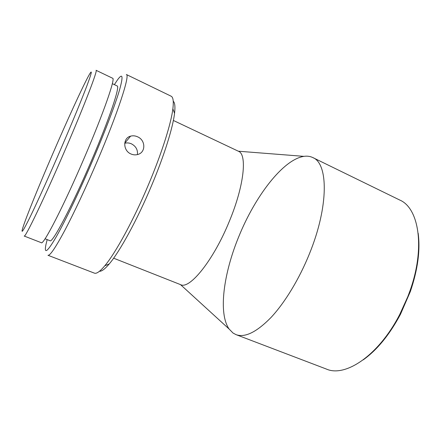 <?xml version="1.0" encoding="UTF-8"?>
<svg xmlns="http://www.w3.org/2000/svg" width="441" height="441" viewBox="0 0 441 441"><rect width="100%" height="100%" fill="white"/><g stroke="black" fill="none" stroke-linecap="round" stroke-linejoin="round"><path stroke-width="0.66" d="M309.488 253.658C328.997 205.881 328.242 163.341 312.796 157.569C310.392 156.412 307.752 155.971 304.874 156.246L303.948 156.357C283.012 159.449 255.014 196.504 238.851 236.47C223.714 273.056 218.041 313.093 229.077 328.992L233.052 333.054L236.007 334.625C244.882 337.894 256.497 332.227 270.862 317.641C284.721 302.879 299.252 279.081 309.488 253.658M236.007 334.625L326.434 369.078C345.248 377.557 378.676 355.6 399.822 314.29L407.804 296.688L409.893 291.06C425.604 247.39 418.79 207.976 399.744 200.038L312.796 157.569M113.635 258.194L180.562 284.638C189.465 289.847 213.543 260.361 229.452 221.029C244.286 185.38 247.285 154.218 238.41 151.246L173.368 120.459M173.236 101.215C174.89 102.61 175.331 106.639 174.553 113.309C172.905 127.592 164.157 155.739 151.599 185.518C137.344 219.601 119.792 251.59 109.225 263.944C104.886 269.071 101.639 271.507 99.495 271.248M148.766 183.963C161.897 152.845 171.091 123.53 172.866 108.833C173.765 101.369 173.186 97.158 171.13 96.204L126.363 74.507C130.282 74.529 118.127 112.394 97.147 161.384C86.05 187.37 73.939 213.141 64.805 230.395C55.549 247.633 49.938 255.929 47.964 255.278L94.396 273.133C96.502 273.982 99.969 271.529 104.804 265.769C115.614 252.996 133.855 219.579 148.766 183.963M137.493 136.776C135.166 135.74 132.868 135.536 130.602 136.153C122.758 137.928 122.807 150.69 130.977 153.981C133.165 154.923 135.354 155.116 137.548 154.548C145.999 152.647 145.789 140.095 137.493 136.776M47.17 239.606L45.897 244.838C43.946 254.65 47.43 251.927 56.343 236.663C65.312 220.869 79.705 190.804 92.924 159.868C105.206 131.115 115.277 104.451 119.533 89.942C123.458 75.852 122.725 72.583 117.328 80.135L114.379 84.639M124.704 143.286C126.931 142.658 129.163 142.834 131.401 143.821C135.894 146.225 137.901 149.813 137.432 154.582M112.339 83.669L117.13 85.951C120.31 85.945 109.506 118.623 91.651 160.265C72.137 206.123 52.214 243.686 50.009 240.714L45.065 238.779M65.759 148.512C85.052 103.767 98.062 69.579 96.055 70.295L112.642 78.255C115.625 78.029 103.795 112.433 84.744 156.803C63.879 205.699 43.185 245.72 41.322 242.704L24.178 236.034C24.911 238.642 44.585 197.794 65.759 148.512M61.674 147.046C72.649 121.578 82.313 98.029 87.241 84.904C91.976 72.092 92.555 68.846 88.983 75.168C82.974 85.863 66.944 120.922 52.236 155.034C38.78 186.179 26.273 216.889 22.904 227.539C20.567 235.003 23.026 231.36 30.286 216.614C37.623 201.531 49.855 174.476 61.674 147.046M418.162 233.217C420.411 250.163 417.803 269.616 410.334 291.578L400.5 314.251C389.568 334.713 377.149 349.911 363.241 359.85M180.485 284.605L229.077 328.992M238.333 151.213L303.948 156.357M174.553 113.309L172.866 108.833M410.334 291.578L409.893 291.06M400.5 314.251L399.822 314.29M109.225 263.944L104.804 265.769M124.709 143.226L130.602 136.153"/></g></svg>
